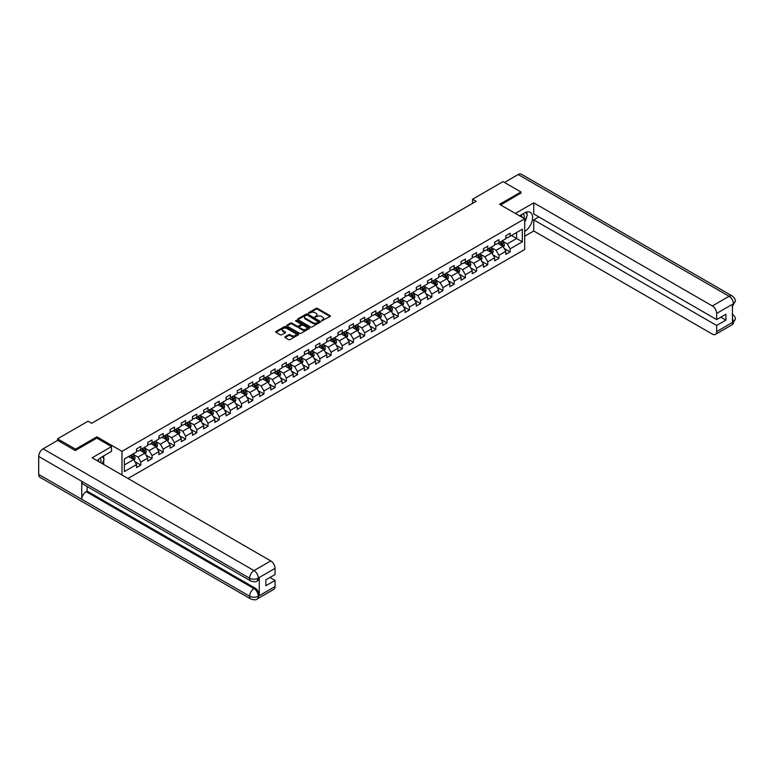 <?xml version="1.0" encoding="UTF-8"?>
<svg xmlns="http://www.w3.org/2000/svg" width="774" height="774" viewBox="0 0 774 774"><rect width="100%" height="100%" fill="white"/><g stroke="black" fill="none" stroke-linecap="round" stroke-linejoin="round"><path stroke-width="1.16" d="M321.636 320.833L330.111 316.518A0.997 0.571 0 0 0 330.111 315.705L317.437 308.391A0.997 0.571 0 0 0 316.024 308.391L308.545 312.706L308.545 313.276L310.5 312.715A3.183 1.838 0 0 1 314.999 312.715L316.063 313.325A3.183 1.838 0 0 1 316.992 314.631A3.183 1.838 0 0 1 316.063 315.927L315.095 317.059L317.05 316.498A3.183 1.838 0 0 1 321.549 316.498L322.603 317.108A3.183 1.838 0 0 1 323.542 318.404A3.183 1.838 0 0 1 322.603 319.71L321.636 320.833L321.636 320.272M285.113 336.758A0.997 0.571 0 0 0 285.113 337.57L288.673 339.631A0.997 0.571 0 0 0 290.076 339.631L298.387 334.832A0.997 0.571 0 0 0 298.387 334.02L285.712 326.705A0.997 0.571 0 0 0 284.3 326.705L275.999 331.495A0.997 0.571 0 0 0 275.999 332.307L280.294 334.794A0.997 0.571 0 0 0 281.697 334.794L285.258 332.733A0.997 0.571 0 0 0 285.258 331.92L283.129 330.692A2.661 1.538 0 0 1 282.346 329.608A2.661 1.538 0 0 1 283.99 328.186A2.661 1.538 0 0 1 286.893 328.524L295.233 333.333A2.661 1.538 0 0 1 296.016 334.426A2.661 1.538 0 0 1 294.372 335.848A2.661 1.538 0 0 1 291.469 335.51L290.076 334.707A0.997 0.571 0 0 0 288.673 334.707L285.113 336.758L285.113 337.57L288.673 335.539L288.673 334.707M96.876 438.152L96.876 436.826L75.504 449.172L57.566 438.819L57.566 440.474M96.876 436.826L121.982 451.329L524.695 218.819L524.695 249.47L128.01 478.496M520.97 193.219L520.97 191.981L499.588 204.326L524.695 218.819M520.97 191.981L503.032 181.629L472.546 199.228L472.546 203.368M57.566 438.819L88.052 421.211L91.642 423.291L476.136 201.298L472.546 199.228M310.567 326.986A0.997 0.571 0 0 0 311.98 326.986L320.281 322.187A0.997 0.571 0 0 0 320.281 321.374L307.607 314.06A0.997 0.571 0 0 0 306.204 314.06L297.893 318.859A0.997 0.571 0 0 0 297.893 319.672L310.567 326.986M295.745 320.987L296.452 321.084L296.452 320.262L309.339 327.692A0.997 0.571 0 0 1 309.339 328.505L301.028 333.304A0.997 0.571 0 0 1 299.615 333.304L286.941 325.989L290.502 323.948L290.502 323.126L286.941 325.177A0.997 0.571 0 0 0 286.941 325.989L286.941 325.177M290.502 323.948A0.997 0.571 0 0 1 291.904 323.948L291.904 323.126A0.997 0.571 0 0 0 290.502 323.126M291.904 323.126L297.052 326.086A0.997 0.571 0 0 0 298.454 326.086L300.815 324.732A0.997 0.571 0 0 0 300.815 323.919L295.465 320.823L296.452 320.262M121.982 475.013L121.982 451.329M134.86 461.614L140.849 465.077L140.849 462.049L147.737 458.073L147.737 461.101L152.043 458.614L152.043 455.586L158.931 451.619L158.931 454.638L163.227 452.151L163.227 449.133L170.116 445.156L170.116 448.175L174.421 445.689L174.421 442.67L181.31 438.694L181.31 441.712L185.615 439.235L185.615 436.207L192.494 432.231L192.494 435.259L196.799 432.772L196.799 429.744L203.688 425.768L203.688 428.796L207.993 426.31L207.993 423.291L214.882 419.315L214.882 422.333L219.187 419.847L219.187 416.828L226.066 412.852L226.066 415.87L230.371 413.384L230.371 410.365L237.26 406.389L237.26 409.417L241.565 406.931L241.565 403.902L248.454 399.926L248.454 402.954L252.759 400.468L252.759 397.439L259.638 393.463L259.638 396.491L263.944 394.005L263.944 390.986L270.832 387.01L270.832 390.028L275.138 387.542L275.138 384.523L282.026 380.547L282.026 383.565L286.322 381.089L286.322 378.06L293.211 374.084L293.211 377.112L297.516 374.626L297.516 371.597L304.405 367.621L304.405 370.649L308.71 368.163L308.71 365.135L315.599 361.168L315.599 364.186L319.894 361.7L319.894 358.681L326.783 354.705L326.783 357.723L331.088 355.237L331.088 352.218L337.977 348.242L337.977 351.261L342.282 348.784L342.282 345.755L349.161 341.779L349.161 344.807L353.466 342.321L353.466 339.293L360.355 335.316L360.355 338.344L364.66 335.858L364.66 332.839L371.549 328.863L371.549 331.882L375.854 329.395L375.854 326.376L382.733 322.4L382.733 325.419L387.039 322.942L387.039 319.914L393.927 315.937L393.927 318.965L398.233 316.479L398.233 313.451L405.121 309.474L405.121 312.502L409.427 310.016L409.427 306.988L416.306 303.021L416.306 306.04L420.611 303.553L420.611 300.535L427.5 296.558L427.5 299.577L431.805 297.09L431.805 294.072L438.694 290.095L438.694 293.114L442.989 290.637L442.989 287.609L449.878 283.632L449.878 286.661L454.183 284.174L454.183 281.146L461.072 277.169L461.072 280.198L465.377 277.711L465.377 274.693L472.266 270.716L472.266 273.735L476.561 271.248L476.561 268.23L483.45 264.253L483.45 267.272L487.755 264.785L487.755 261.767L494.644 257.79L494.644 260.819L498.949 258.332L498.949 255.304L505.828 251.327L505.828 254.356L510.134 251.869L510.134 248.841L522.334 241.807L522.334 229.21L516.597 232.529L516.597 238.489L522.334 241.807M140.849 465.077L136.543 467.564L136.543 464.535L124.353 471.579L124.353 458.982L136.543 451.948L136.543 448.92L140.849 446.434L140.849 449.462L147.737 445.485L147.737 442.457L152.043 439.98L152.043 442.999L158.931 439.022L158.931 436.004L163.227 433.517L163.227 436.536L170.116 432.56L170.116 429.541L174.421 427.054L174.421 430.083L181.31 426.106L181.31 423.078L185.615 420.592L185.615 423.62L192.494 419.643L192.494 416.615L196.799 414.129L196.799 417.157L203.688 413.181L203.688 410.162L207.993 407.675L207.993 410.694L214.882 406.718L214.882 403.699L219.187 401.213L219.187 404.231L226.066 400.255L226.066 397.236L230.371 394.75L230.371 397.778L237.26 393.802L237.26 390.773L241.565 388.287L241.565 391.315L248.454 387.339L248.454 384.31L252.759 381.834L252.759 384.852L259.638 380.876L259.638 377.857L263.944 375.371L263.944 378.389L270.832 374.413L270.832 371.394L275.138 368.908L275.138 371.936L282.026 367.96L282.026 364.931L286.322 362.445L286.322 365.473L293.211 361.497L293.211 358.468L297.516 355.982L297.516 359.01L304.405 355.034L304.405 352.015L308.71 349.529L308.71 352.547L315.599 348.571L315.599 345.552L319.894 343.066L319.894 346.084L326.783 342.108L326.783 339.089L331.088 336.603L331.088 339.631L337.977 335.655L337.977 332.627L342.282 330.14L342.282 333.168L349.161 329.192L349.161 326.164L353.466 323.687L353.466 326.705L360.355 322.729L360.355 319.71L364.66 317.224L364.66 320.243L371.549 316.266L371.549 313.247L375.854 310.761L375.854 313.78L382.733 309.813L382.733 306.785L387.039 304.298L387.039 307.326L393.927 303.35L393.927 300.322L398.233 297.835L398.233 300.863L405.121 296.887L405.121 293.859L409.427 291.382L409.427 294.401L416.306 290.424L416.306 287.406L420.611 284.919L420.611 287.938L427.5 283.961L427.5 280.943L431.805 278.456L431.805 281.484L438.694 277.508L438.694 274.48L442.989 271.993L442.989 275.022L449.878 271.045L449.878 268.017L454.183 265.53L454.183 268.559L461.072 264.582L461.072 261.564L465.377 259.077L465.377 262.096L472.266 258.119L472.266 255.101L476.561 252.614L476.561 255.633L483.45 251.656L483.45 248.638L487.755 246.151L487.755 249.18L494.644 245.203L494.644 242.175L498.949 239.688L498.949 242.717L505.828 238.74L505.828 235.712L510.134 233.235L510.134 236.254L522.334 229.21M139.697 450.12L144.864 453.109L137.985 457.086L132.818 454.096M136.543 450.294L137.985 451.116L140.849 449.462M137.985 457.086L140.849 462.049M144.864 453.109L147.737 458.073M150.891 443.666L156.058 446.646L149.169 450.623L144.003 447.643M147.737 443.831L149.169 444.653L152.043 442.999M149.169 450.623L152.043 455.586M156.058 446.646L158.931 451.619M162.085 437.204L167.252 440.183L160.363 444.16L155.197 441.18M158.931 437.368L160.363 438.2L163.227 436.536M160.363 444.16L163.227 449.133M167.252 440.183L170.116 445.156M173.27 430.741L178.436 433.721L171.547 437.697L166.391 434.717M170.116 430.905L171.547 431.737L174.421 430.083M171.547 437.697L174.421 442.67M178.436 433.721L181.31 438.694M184.464 424.278L189.63 427.258L182.741 431.234L177.575 428.254M181.31 424.442L182.741 425.274L185.615 423.62M182.741 431.234L185.615 436.207M189.63 427.258L192.494 432.231M195.658 417.815L200.824 420.804L193.935 424.781L188.769 421.791M192.494 417.989L193.935 418.811L196.799 417.157M193.935 424.781L196.799 429.744M200.824 420.804L203.688 425.768M206.842 411.362L212.008 414.342L205.12 418.318L199.963 415.338M203.688 411.526L205.12 412.349L207.993 410.694M205.12 418.318L207.993 423.291M212.008 414.342L214.882 419.315M218.036 404.899L223.202 407.879L216.314 411.855L211.147 408.875M214.882 405.063L216.314 405.895L219.187 404.231M216.314 411.855L219.187 416.828M223.202 407.879L226.066 412.852M229.23 398.436L234.387 401.416L227.508 405.392L222.341 402.412M226.066 398.6L227.508 399.432L230.371 397.778M227.508 405.392L230.371 410.365M234.387 401.416L237.26 406.389M240.414 391.973L245.581 394.963L238.692 398.939L233.525 395.949M237.26 392.137L238.692 392.969L241.565 391.315M238.692 398.939L241.565 403.902M245.581 394.963L248.454 399.926M251.608 385.52L256.774 388.5L249.886 392.476L244.719 389.496M248.454 385.684L249.886 386.507L252.759 384.852M249.886 392.476L252.759 397.439M256.774 388.5L259.638 393.463M262.802 379.057L267.959 382.037L261.08 386.013L255.913 383.033M259.638 379.221L261.08 380.053L263.944 378.389M261.08 386.013L263.944 390.986M267.959 382.037L270.832 387.01M273.986 372.594L279.153 375.574L272.264 379.55L267.098 376.57M270.832 372.758L272.264 373.59L275.138 371.936M272.264 379.55L275.138 384.523M279.153 375.574L282.026 380.547M285.18 366.131L290.347 369.111L283.458 373.087L278.292 370.107M282.026 366.296L283.458 367.128L286.322 365.473M283.458 373.087L286.322 378.06M290.347 369.111L293.211 374.084M296.365 359.668L301.531 362.658L294.652 366.634L289.486 363.645M293.211 359.842L294.652 360.665L297.516 359.01M294.652 366.634L297.516 371.597M301.531 362.658L304.405 367.621M307.559 353.215L312.725 356.195L305.836 360.171L300.67 357.191M304.405 353.379L305.836 354.202L308.71 352.547M305.836 360.171L308.71 365.135M312.725 356.195L315.599 361.168M318.753 346.752L323.919 349.732L317.03 353.708L311.864 350.728M315.599 346.916L317.03 347.749L319.894 346.084M317.03 353.708L319.894 358.681M323.919 349.732L326.783 354.705M329.937 340.289L335.103 343.269L328.215 347.245L323.058 344.266M326.783 340.454L328.215 341.286L331.088 339.631M328.215 347.245L331.088 352.218M335.103 343.269L337.977 348.242M341.131 333.826L346.297 336.816L339.409 340.783L334.242 337.803M337.977 333.991L339.409 334.823L342.282 333.168M339.409 340.783L342.282 345.755M346.297 336.816L349.161 341.779M352.325 327.373L357.491 330.353L350.603 334.329L345.436 331.34M349.161 327.537L350.603 328.36L353.466 326.705M350.603 334.329L353.466 339.293M357.491 330.353L360.355 335.316M363.509 320.91L368.676 323.89L361.787 327.866L356.63 324.887M360.355 321.075L361.787 321.897L364.66 320.243M361.787 327.866L364.66 332.839M368.676 323.89L371.549 328.863M374.703 314.447L379.87 317.427L372.981 321.404L367.814 318.424M371.549 314.612L372.981 315.444L375.854 313.78M372.981 321.404L375.854 326.376M379.87 317.427L382.733 322.4M385.897 307.984L391.054 310.964L384.175 314.941L379.008 311.961M382.733 308.149L384.175 308.981L387.039 307.326M384.175 314.941L387.039 319.914M391.054 310.964L393.927 315.937M397.081 301.521L402.248 304.511L395.359 308.487L390.193 305.498M393.927 301.696L395.359 302.518L398.233 300.863M395.359 308.487L398.233 313.451M402.248 304.511L405.121 309.474M408.275 295.068L413.442 298.048L406.553 302.024L401.387 299.045M405.121 295.233L406.553 296.055L409.427 294.401M406.553 302.024L409.427 306.988M413.442 298.048L416.306 303.021M419.469 288.605L424.626 291.585L417.747 295.562L412.581 292.582M416.306 288.77L417.747 289.602L420.611 287.938M417.747 295.562L420.611 300.535M424.626 291.585L427.5 296.558M430.654 282.142L435.82 285.122L428.931 289.099L423.765 286.119M427.5 282.307L428.931 283.139L431.805 281.484M428.931 289.099L431.805 294.072M435.82 285.122L438.694 290.095M441.848 275.679L447.014 278.659L440.125 282.636L434.959 279.656M438.694 275.844L440.125 276.676L442.989 275.022M440.125 282.636L442.989 287.609M447.014 278.659L449.878 283.632M453.032 269.217L458.198 272.206L451.319 276.183L446.153 273.193M449.878 269.391L451.319 270.213L454.183 268.559M451.319 276.183L454.183 281.146M458.198 272.206L461.072 277.169M464.226 262.763L469.392 265.743L462.504 269.72L457.337 266.74M461.072 262.928L462.504 263.75L465.377 262.096M462.504 269.72L465.377 274.693M469.392 265.743L472.266 270.716M475.42 256.3L480.586 259.28L473.698 263.257L468.531 260.277M472.266 256.465L473.698 257.297L476.561 255.633M473.698 263.257L476.561 268.23M480.586 259.28L483.45 264.253M486.604 249.838L491.771 252.817L484.882 256.794L479.725 253.814M483.45 250.002L484.882 250.834L487.755 249.18M484.882 256.794L487.755 261.767M491.771 252.817L494.644 257.79M497.798 243.375L502.965 246.364L496.076 250.341L490.909 247.351M494.644 243.539L496.076 244.371L498.949 242.717M496.076 250.341L498.949 255.304M502.965 246.364L505.828 251.327M511.43 235.509L516.597 238.489L507.27 243.878L502.103 240.898M505.828 237.086L507.27 237.908L510.134 236.254M507.27 243.878L510.134 248.841M75.504 449.172L75.504 450.41M124.353 464.951L133.679 459.562L128.513 456.583M133.679 459.562L136.543 464.535M504.145 248.406L510.134 251.869M492.961 254.869L498.949 258.332M481.767 261.331L487.755 264.785M470.573 267.794L476.561 271.248M459.388 274.257L465.377 277.711M448.194 280.71L454.183 284.174M437 287.173L442.989 290.637M425.816 293.636L431.805 297.09M414.622 300.099L420.611 303.553M403.428 306.562L409.427 310.016M392.244 313.015L398.233 316.479M381.05 319.478L387.039 322.942M369.866 325.941L375.854 329.395M358.672 332.404L364.66 335.858M347.478 338.857L353.466 342.321M336.293 345.32L342.282 348.784M325.099 351.783L331.088 355.237M313.905 358.246L319.894 361.7M302.721 364.709L308.71 368.163M291.527 371.162L297.516 374.626M280.333 377.625L286.322 381.089M269.149 384.088L275.138 387.542M257.955 390.551L263.944 394.005M246.761 397.004L252.759 400.468M235.577 403.467L241.565 406.931M224.383 409.93L230.371 413.384M213.189 416.393L219.187 419.847M202.004 422.856L207.993 426.31M190.81 429.309L196.799 432.772M179.626 435.772L185.615 439.235M168.432 442.235L174.421 445.689M157.238 448.697L163.227 452.151M146.054 455.16L152.043 458.614M321.916 320.939L322.603 320.533A3.183 1.838 0 0 0 323.542 319.236L323.542 318.404M316.992 314.631L316.992 315.453A3.183 1.838 0 0 1 316.063 316.76L315.366 317.156M330.111 315.705L330.111 316.518L317.437 309.213A0.997 0.571 0 0 0 316.024 309.213L308.826 313.373M320.281 321.374L320.281 322.187L307.607 314.883A0.997 0.571 0 0 0 306.204 314.883L297.903 319.672L297.893 318.859M318.52 322.071L307.404 315.076L305.391 315.666A3.183 1.838 0 0 0 304.463 316.963A3.183 1.838 0 0 0 305.391 318.269L312.996 322.652A3.183 1.838 0 0 0 317.504 322.652L318.52 322.071L318.52 322.893L318.52 322.323M304.463 316.963L304.463 317.795A3.183 1.838 0 0 0 305.391 319.091L305.391 318.269M318.52 322.893L317.504 323.484A3.183 1.838 0 0 1 312.996 323.484L305.391 319.091M291.904 323.948L297.052 326.918A0.997 0.571 0 0 0 298.454 326.918L300.815 325.554A0.997 0.571 0 0 0 301.105 325.148L301.105 324.325M296.452 321.084L309.319 328.515M302.382 329.173A2.661 1.538 0 0 0 305.285 329.501A2.661 1.538 0 0 0 306.93 328.079A2.661 1.538 0 0 0 306.146 326.996L303.205 325.303A0.997 0.571 0 0 0 301.802 325.303L299.441 326.657A0.997 0.571 0 0 0 299.441 327.47L302.382 329.173L302.382 329.995A2.661 1.538 0 0 0 305.285 330.334A2.661 1.538 0 0 0 306.93 328.911L306.93 328.079M299.151 327.063L299.151 327.895A0.997 0.571 0 0 0 299.441 328.302L299.441 327.47M302.382 329.995L299.441 328.302M296.016 334.426L296.016 335.248A2.661 1.538 0 0 1 294.372 336.671A2.661 1.538 0 0 1 291.469 336.342L290.076 335.539A0.997 0.571 0 0 0 288.673 335.539M282.346 329.608L282.346 330.44A2.661 1.538 0 0 0 283.129 331.524L283.129 330.692M285.238 332.743L283.129 331.524M298.387 334.02L298.387 334.832L285.712 327.528A0.997 0.571 0 0 0 284.3 327.528L276.008 332.317M503.526 247.341L504.387 245.194A2.69 1.548 -120 0 0 503.526 242.901L502.045 240.927M499.462 244.342L498.456 242.997M499.82 242.214L501.3 244.187A2.69 1.548 60 0 1 502.074 245.803L502.936 245.31A2.69 1.548 -120 0 0 502.162 243.694L500.681 241.711M500.004 242.098L501.649 244.294A1.374 0.793 60 0 1 501.9 244.71L502.936 245.31M524.046 218.442A6.598 3.812 120 0 0 523.069 213.75M521.947 217.233A4.518 2.603 120 0 0 521.018 214.959A4.518 2.603 120 0 0 520.999 214.949M525.585 212.376L527.355 214.882L524.695 221.722M100.814 462.794A6.598 3.812 120 0 0 99.943 458.179M98.714 461.575A4.518 2.603 120 0 0 98.25 459.727M102.313 456.67L104.122 459.234L102.391 463.703M524.695 231.445A11.417 6.589 120 0 0 532.038 221.383A11.417 6.589 120 0 0 530.258 212.328A11.417 6.589 120 0 0 524.559 212.898L519.499 215.82M524.695 236.215L533.741 230.991L533.741 219.855L716.656 325.467L716.656 331.63L733.51 321.82L732.446 322.313L732.446 304.511L733.413 303.737L716.656 313.412A6.086 3.512 -120 0 0 712.351 305.953L729.108 296.287L518.203 174.527L504.474 182.451M538.83 216.913L533.741 219.855M720.817 317.176L725.915 320.117L725.915 314.244L716.656 319.585L533.741 213.972L533.741 202.836L712.351 305.953M515.378 213.43L533.741 202.836M533.741 230.991L712.351 334.116A6.086 3.512 -120 0 0 715.399 334.416A6.086 3.512 -120 0 0 716.656 331.63M518.203 174.527A6.24 3.599 -60 0 1 521.328 174.218L732.223 295.978A6.24 3.599 -60 0 0 729.108 296.287A6.086 3.512 60 0 1 733.413 303.737M716.656 319.585L716.656 313.412M725.915 320.117L716.656 325.467M520.97 192.978L500.672 204.946M524.695 222.051A11.417 6.589 120 0 0 526.775 216.372M526.959 214.33A11.417 6.589 120 0 0 526.678 211.999M732.446 318.056L733.413 321.761M732.223 313.992C734.671 316.198 735.697 317.95 735.3 319.275L733.52 321.81M732.223 295.978C734.671 298.164 735.697 299.935 735.3 301.299L733.52 303.805M111.514 446.608L92.145 457.782L270.765 560.908A6.086 3.512 60 0 1 275.06 568.368L258.313 578.033L257.055 581.032C256.03 582.067 253.978 582.067 250.892 581.032L83.031 484.127A6.24 3.599 -60 0 1 81.744 481.312L38.7 456.457A6.24 3.599 -60 0 1 43.112 448.823L57.711 440.387L75.281 450.536L96.808 438.113L111.514 446.608L111.514 451.368L101.326 457.25A11.417 6.589 120 0 0 97.331 460.782M103.445 464.313L105.845 465.696M103.687 464.168L103.687 460.337M103.687 458.624L103.687 455.876M275.06 568.368L275.06 574.531L265.811 579.881L265.811 585.763L275.06 580.413L275.06 586.586A6.086 3.512 60 0 1 273.803 589.372L257.055 599.047A6.086 3.512 -120 0 0 258.313 596.261L275.06 586.586M257.055 599.047C256.078 600.073 254.027 600.082 250.892 599.047L39.996 477.287A6.24 3.599 -60 0 1 38.7 474.433L81.744 499.288A6.24 3.599 -60 0 1 86.156 491.683L254.007 588.598L254.975 588.037A6.086 3.512 60 0 1 259.28 595.496L259.28 577.685A6.086 3.512 60 0 1 258.023 580.471L257.055 581.032M38.7 456.457L38.7 474.433M250.892 581.032A6.24 3.599 -60 0 1 249.596 578.217L81.744 481.312L81.744 499.288L249.596 596.193C252.459 597.576 255.333 597.576 258.206 596.193L258.313 596.261M275.06 580.413L269.971 577.472M87.123 486.488L87.123 491.122L254.975 588.037M87.123 491.122L86.156 491.683M43.112 448.823L254.007 570.583A6.24 3.599 -60 0 0 249.596 578.217C252.469 579.6 255.343 579.591 258.197 578.188M492.341 253.804L493.193 251.656A2.69 1.548 -120 0 0 492.332 249.363L490.851 247.39M488.278 250.805L487.272 249.46M488.626 248.667L490.116 250.65A2.69 1.548 60 0 1 490.88 252.266L491.742 251.763A2.69 1.548 -120 0 0 490.968 250.147L489.487 248.173M488.82 248.56L490.464 250.757A1.374 0.793 60 0 1 490.706 251.173L491.742 251.763M481.147 260.267L481.999 258.11A2.69 1.548 -120 0 0 481.147 255.826L479.667 253.853M477.084 257.258L476.078 255.923M477.442 255.13L478.922 257.103A2.69 1.548 60 0 1 479.687 258.729L480.548 258.226A2.69 1.548 -120 0 0 479.783 256.61L478.303 254.636M477.626 255.023L479.27 257.22A1.374 0.793 60 0 1 479.522 257.636L480.548 258.226M469.963 266.72L470.815 264.573A2.69 1.548 -120 0 0 469.953 262.289L468.473 260.306M465.89 263.721L464.884 262.376M466.248 261.593L467.728 263.566A2.69 1.548 60 0 1 468.502 265.182L469.363 264.689A2.69 1.548 -120 0 0 468.589 263.073L467.109 261.099M466.441 261.486L468.077 263.673A1.374 0.793 60 0 1 468.328 264.089L469.363 264.689M458.769 273.183L459.621 271.035A2.69 1.548 -120 0 0 458.759 268.742L457.279 266.769M454.706 270.184L453.699 268.839M455.064 268.056L456.544 270.029A2.69 1.548 60 0 1 457.308 271.645L458.169 271.152A2.69 1.548 -120 0 0 457.405 269.536L455.925 267.552M455.247 267.949L456.892 270.136A1.374 0.793 60 0 1 457.134 270.552L458.169 271.152M447.575 279.646L448.427 277.498A2.69 1.548 -120 0 0 447.575 275.205L446.095 273.232M443.512 276.647L442.505 275.302M443.87 274.518L445.35 276.492A2.69 1.548 60 0 1 446.114 278.108L446.975 277.614A2.69 1.548 -120 0 0 446.211 275.989L444.731 274.015M444.053 274.402L445.698 276.599A1.374 0.793 60 0 1 445.95 277.015L446.975 277.614M436.391 286.109L437.242 283.961A2.69 1.548 -120 0 0 436.381 281.668L434.901 279.695M432.318 283.1L431.312 281.765M432.676 280.972L434.156 282.955A2.69 1.548 60 0 1 434.93 284.571L435.791 284.068A2.69 1.548 -120 0 0 435.017 282.452L433.537 280.478M432.869 280.865L434.504 283.061A1.374 0.793 60 0 1 434.756 283.478L435.791 284.068M425.197 292.562L426.048 290.414A2.69 1.548 -120 0 0 425.187 288.131L423.707 286.148M421.133 289.563L420.127 288.218M421.491 287.435L422.972 289.408A2.69 1.548 60 0 1 423.736 291.034L424.597 290.531A2.69 1.548 -120 0 0 423.833 288.915L422.352 286.941M421.675 287.328L423.32 289.524A1.374 0.793 60 0 1 423.562 289.94L424.597 290.531M414.003 299.025L414.864 296.877A2.69 1.548 -120 0 0 414.003 294.584L412.523 292.611M409.939 296.026L408.933 294.681M410.297 293.897L411.778 295.871A2.69 1.548 60 0 1 412.552 297.487L413.413 296.993A2.69 1.548 -120 0 0 412.639 295.378L411.158 293.404M410.481 293.791L412.126 295.978A1.374 0.793 60 0 1 412.378 296.394L413.413 296.993M402.819 305.488L403.67 303.34A2.69 1.548 -120 0 0 402.809 301.047L401.329 299.074M398.745 302.489L397.739 301.144M399.103 300.36L400.584 302.334A2.69 1.548 60 0 1 401.358 303.95L402.219 303.456A2.69 1.548 -120 0 0 401.445 301.841L399.964 299.857M399.297 300.254L400.932 302.441A1.374 0.793 60 0 1 401.184 302.857L402.219 303.456M391.625 311.951L392.476 309.803A2.69 1.548 -120 0 0 391.625 307.51L390.144 305.537M387.561 308.952L386.555 307.607M387.919 306.814L389.399 308.797A2.69 1.548 60 0 1 390.164 310.413L391.025 309.919A2.69 1.548 -120 0 0 390.26 308.294L388.78 306.32M388.103 306.707L389.748 308.903A1.374 0.793 60 0 1 389.999 309.319L391.025 309.919M380.431 318.414L381.292 316.256A2.69 1.548 -120 0 0 380.431 313.973L378.95 311.999M376.367 315.405L375.361 314.07M376.725 313.276L378.205 315.26A2.69 1.548 60 0 1 378.979 316.876L379.841 316.373A2.69 1.548 -120 0 0 379.067 314.757L377.586 312.783M376.909 313.17L378.554 315.366A1.374 0.793 60 0 1 378.805 315.782L379.841 316.373M369.246 324.867L370.098 322.719A2.69 1.548 -120 0 0 369.237 320.436L367.756 318.453M365.173 321.868L364.177 320.523M365.531 319.739L367.011 321.713A2.69 1.548 60 0 1 367.785 323.329L368.647 322.835A2.69 1.548 -120 0 0 367.873 321.22L366.392 319.246M365.725 319.633L367.369 321.82A1.374 0.793 60 0 1 367.611 322.236L368.647 322.835M358.052 331.33L358.904 329.182A2.69 1.548 -120 0 0 358.052 326.889L356.572 324.916M353.989 328.331L352.983 326.986M354.347 326.202L355.827 328.176A2.69 1.548 60 0 1 356.591 329.792L357.453 329.298A2.69 1.548 -120 0 0 356.688 327.683L355.208 325.699M354.531 326.096L356.175 328.282A1.374 0.793 60 0 1 356.427 328.698L357.453 329.298M346.858 337.793L347.719 335.645A2.69 1.548 -120 0 0 346.858 333.352L345.378 331.378M342.795 334.794L341.789 333.449M343.153 332.665L344.633 334.639A2.69 1.548 60 0 1 345.407 336.255L346.268 335.761A2.69 1.548 -120 0 0 345.494 334.145L344.014 332.162M343.337 332.549L344.981 334.745A1.374 0.793 60 0 1 345.233 335.161L346.268 335.761M335.674 344.256L336.526 342.108A2.69 1.548 -120 0 0 335.664 339.815L334.184 337.841M331.611 341.247L330.604 339.912M331.959 339.118L333.439 341.102A2.69 1.548 60 0 1 334.213 342.718L335.074 342.214A2.69 1.548 -120 0 0 334.3 340.599L332.82 338.625M332.152 339.012L333.797 341.208A1.374 0.793 60 0 1 334.039 341.624L335.074 342.214M324.48 350.719L325.332 348.561A2.69 1.548 -120 0 0 324.48 346.278L323 344.295M320.417 347.71L319.41 346.365M320.775 345.581L322.255 347.555A2.69 1.548 60 0 1 323.019 349.18L323.88 348.677A2.69 1.548 -120 0 0 323.116 347.062L321.636 345.088M320.958 345.475L322.603 347.671A1.374 0.793 60 0 1 322.855 348.087L323.88 348.677M313.296 357.172L314.147 355.024A2.69 1.548 -120 0 0 313.286 352.741L311.806 350.757M309.223 354.173L308.216 352.828M309.581 352.044L311.061 354.018A2.69 1.548 60 0 1 311.835 355.634L312.696 355.14A2.69 1.548 -120 0 0 311.922 353.524L310.442 351.551M309.774 351.938L311.409 354.124A1.374 0.793 60 0 1 311.661 354.54L312.696 355.14M302.102 363.635L302.953 361.487A2.69 1.548 -120 0 0 302.092 359.194L300.612 357.22M298.038 360.636L297.032 359.291M298.396 358.507L299.877 360.481A2.69 1.548 60 0 1 300.641 362.097L301.502 361.603A2.69 1.548 -120 0 0 300.738 359.987L299.257 358.004M298.58 358.401L300.225 360.587A1.374 0.793 60 0 1 300.467 361.003L301.502 361.603M290.908 370.098L291.759 367.95A2.69 1.548 -120 0 0 290.908 365.657L289.428 363.683M286.844 367.099L285.838 365.754M287.202 364.97L288.683 366.944A2.69 1.548 60 0 1 289.447 368.559L290.308 368.066A2.69 1.548 -120 0 0 289.544 366.441L288.063 364.467M287.386 364.854L289.031 367.05A1.374 0.793 60 0 1 289.283 367.466L290.308 368.066M279.724 376.561L280.575 374.403A2.69 1.548 -120 0 0 279.714 372.12L278.234 370.146M275.65 373.552L274.644 372.217M276.008 371.423L277.489 373.407A2.69 1.548 60 0 1 278.263 375.022L279.124 374.519A2.69 1.548 -120 0 0 278.35 372.904L276.869 370.93M276.202 371.317L277.837 373.513A1.374 0.793 60 0 1 278.089 373.929L279.124 374.519M268.53 383.014L269.381 380.866A2.69 1.548 -120 0 0 268.52 378.583L267.04 376.599M264.466 380.015L263.46 378.67M264.824 377.886L266.304 379.86A2.69 1.548 60 0 1 267.069 381.476L267.93 380.982A2.69 1.548 -120 0 0 267.165 379.366L265.685 377.393M265.008 377.78L266.653 379.976A1.374 0.793 60 0 1 266.895 380.392L267.93 380.982M257.336 389.477L258.187 387.329A2.69 1.548 -120 0 0 257.336 385.036L255.855 383.062M253.272 386.478L252.266 385.133M253.63 384.349L255.11 386.323A2.69 1.548 60 0 1 255.884 387.938L256.736 387.445A2.69 1.548 -120 0 0 255.971 385.829L254.491 383.846M253.814 384.243L255.459 386.429A1.374 0.793 60 0 1 255.71 386.845L256.736 387.445M246.151 395.94L247.003 393.792A2.69 1.548 -120 0 0 246.142 391.499L244.661 389.525M242.078 392.94L241.072 391.596M242.436 390.812L243.916 392.786A2.69 1.548 60 0 1 244.69 394.401L245.552 393.908A2.69 1.548 -120 0 0 244.778 392.292L243.297 390.309M242.63 390.696L244.265 392.892A1.374 0.793 60 0 1 244.516 393.308L245.552 393.908M234.957 402.403L235.809 400.255A2.69 1.548 -120 0 0 234.957 397.962L233.477 395.988M230.894 399.403L229.888 398.059M231.252 397.265L232.732 399.249A2.69 1.548 60 0 1 233.496 400.864L234.358 400.361A2.69 1.548 -120 0 0 233.593 398.745L232.113 396.772M231.436 397.159L233.08 399.355A1.374 0.793 60 0 1 233.332 399.771L234.358 400.361M223.763 408.866L224.624 406.708A2.69 1.548 -120 0 0 223.763 404.425L222.283 402.451M219.7 405.857L218.694 404.521M220.058 403.728L221.538 405.702A2.69 1.548 60 0 1 222.312 407.327L223.173 406.824A2.69 1.548 -120 0 0 222.399 405.208L220.919 403.235M220.242 403.622L221.886 405.818A1.374 0.793 60 0 1 222.138 406.234L223.173 406.824M212.579 415.319L213.43 413.171A2.69 1.548 -120 0 0 212.569 410.888L211.089 408.904M208.506 412.319L207.509 410.975M208.864 410.191L210.344 412.165A2.69 1.548 60 0 1 211.118 413.78L211.979 413.287A2.69 1.548 -120 0 0 211.205 411.671L209.725 409.698M209.057 410.085L210.702 412.271A1.374 0.793 60 0 1 210.944 412.687L211.979 413.287M201.385 421.782L202.237 419.634A2.69 1.548 -120 0 0 201.385 417.341L199.905 415.367M197.322 418.782L196.315 417.438M197.68 416.654L199.16 418.628A2.69 1.548 60 0 1 199.924 420.243L200.785 419.75A2.69 1.548 -120 0 0 200.021 418.134L198.541 416.151M197.863 416.547L199.508 418.734A1.374 0.793 60 0 1 199.76 419.15L200.785 419.75M190.191 428.245L191.052 426.097A2.69 1.548 -120 0 0 190.191 423.804L188.711 421.83M186.128 425.245L185.121 423.9M186.486 423.117L187.966 425.09A2.69 1.548 60 0 1 188.74 426.706L189.601 426.213A2.69 1.548 -120 0 0 188.827 424.587L187.347 422.614M186.669 423.001L188.314 425.197A1.374 0.793 60 0 1 188.566 425.613L189.601 426.213M179.007 434.707L179.858 432.56A2.69 1.548 -120 0 0 178.997 430.267L177.517 428.293M174.943 431.699L173.937 430.363M175.292 429.57L176.772 431.553A2.69 1.548 60 0 1 177.546 433.169L178.407 432.666A2.69 1.548 -120 0 0 177.633 431.05L176.153 429.077M175.485 429.464L177.13 431.66A1.374 0.793 60 0 1 177.372 432.076L178.407 432.666M167.813 441.161L168.664 439.013A2.69 1.548 -120 0 0 167.813 436.729L166.333 434.746M163.749 438.161L162.743 436.817M164.107 436.033L165.588 438.007A2.69 1.548 60 0 1 166.352 439.632L167.213 439.129A2.69 1.548 -120 0 0 166.449 437.513L164.968 435.539M164.291 435.926L165.936 438.123A1.374 0.793 60 0 1 166.187 438.539L167.213 439.129M156.629 447.624L157.48 445.476A2.69 1.548 -120 0 0 156.619 443.183L155.139 441.209M152.555 444.624L151.549 443.279M152.913 442.496L154.394 444.469A2.69 1.548 60 0 1 155.168 446.085L156.029 445.592A2.69 1.548 -120 0 0 155.255 443.976L153.774 442.002M153.107 442.389L154.742 444.576A1.374 0.793 60 0 1 154.993 444.992L156.029 445.592M145.435 454.086L146.286 451.939A2.69 1.548 -120 0 0 145.425 449.646L143.945 447.672M141.371 451.087L140.365 449.742M141.729 448.959L143.209 450.932A2.69 1.548 60 0 1 143.974 452.548L144.835 452.055A2.69 1.548 -120 0 0 144.07 450.439L142.58 448.456M141.913 448.852L143.558 451.039A1.374 0.793 60 0 1 143.8 451.455L144.835 452.055M134.241 460.549L135.092 458.401A2.69 1.548 -120 0 0 134.241 456.109L132.76 454.135M130.177 457.55L129.171 456.205M130.535 455.412L132.015 457.395A2.69 1.548 60 0 1 132.78 459.011L133.641 458.518A2.69 1.548 -120 0 0 132.876 456.892L131.396 454.918M130.719 455.306L132.364 457.502A1.374 0.793 60 0 1 132.615 457.918L133.641 458.518M322.603 320.533L322.603 319.71M315.095 317.059L315.095 316.489M316.063 316.76L316.063 315.927M308.545 313.276L308.545 312.706M316.024 309.213L316.024 308.391M317.437 309.213L317.437 308.391M306.204 314.883L306.204 314.06M307.607 314.883L307.607 314.06M312.996 323.484L312.996 322.652M317.504 323.484L317.504 322.652M297.052 326.918L297.052 326.086M298.454 326.918L298.454 326.086M300.815 325.554L300.815 324.732M309.339 328.505L309.339 327.692M290.076 335.539L290.076 334.707M291.469 336.342L291.469 335.51M285.258 332.733L285.258 331.92M275.999 332.307L275.999 331.495M284.3 327.528L284.3 326.705M285.712 327.528L285.712 326.705M502.694 246.209L504.367 245.242M502.162 243.694L503.526 242.901M500.246 244.797L501.3 244.187M735.3 319.294L732.146 324.751A6.086 3.512 -120 0 0 733.413 321.965M732.446 306.533L733.413 303.95M259.28 595.496L258.216 596.193M258.313 578.246L259.28 577.685M258.313 578.033A6.086 3.512 60 0 0 254.007 570.583L270.765 560.908M250.892 599.047A6.24 3.599 -60 0 1 249.596 596.193A6.24 3.599 -60 0 1 254.007 588.598C256.6 590.33 258.032 592.816 258.313 596.048M491.509 252.672L493.173 251.705M490.968 250.147L492.332 249.363M489.062 251.25L490.116 250.65M480.315 259.126L481.989 258.168M479.783 256.61L481.147 255.826M477.868 257.713L478.922 257.103M469.131 265.588L470.795 264.631M468.589 263.073L469.953 262.289M466.683 264.176L467.728 263.566M457.937 272.051L459.601 271.084M457.405 269.536L458.759 268.742M455.489 270.639L456.544 270.029M446.743 278.514L448.417 277.547M446.211 275.989L447.575 275.205M444.295 277.102L445.35 276.492M435.559 284.967L437.223 284.01M435.017 282.452L436.381 281.668M433.111 283.555L434.156 282.955M424.365 291.43L426.029 290.473M423.833 288.915L425.187 288.131M421.917 290.018L422.972 289.408M413.171 297.893L414.845 296.926M412.639 295.378L414.003 294.584M410.723 296.481L411.778 295.871M401.987 304.356L403.651 303.389M401.445 301.841L402.809 301.047M399.539 302.944L400.584 302.334M390.793 310.819L392.457 309.852M390.26 308.294L391.625 307.51M388.345 309.397L389.399 308.797M379.599 317.272L381.272 316.314M379.067 314.757L380.431 313.973M377.151 315.86L378.205 315.26M368.414 323.735L370.078 322.777M367.873 321.22L369.237 320.436M365.967 322.323L367.011 321.713M357.22 330.198L358.884 329.231M356.688 327.683L358.052 326.889M354.773 328.786L355.827 328.176M346.026 336.661L347.7 335.693M345.494 334.145L346.858 333.352M343.579 335.248L344.633 334.639M334.842 343.114L336.506 342.156M334.3 340.599L335.664 339.815M332.394 341.702L333.439 341.102M323.648 349.577L325.322 348.619M323.116 347.062L324.48 346.278M321.2 348.165L322.255 347.555M312.464 356.04L314.128 355.082M311.922 353.524L313.286 352.741M310.016 354.627L311.061 354.018M301.27 362.503L302.934 361.535M300.738 359.987L302.092 359.194M298.822 361.09L299.877 360.481M290.076 368.966L291.75 367.998M289.544 366.441L290.908 365.657M287.628 367.553L288.683 366.944M278.892 375.419L280.556 374.461M278.35 372.904L279.714 372.12M276.444 374.006L277.489 373.407M267.698 381.882L269.362 380.924M267.165 379.366L268.52 378.583M265.25 380.469L266.304 379.86M256.504 388.345L258.177 387.377M255.971 385.829L257.336 385.036M254.056 386.932L255.11 386.323M245.319 394.808L246.983 393.84M244.778 392.292L246.142 391.499M242.872 393.395L243.916 392.786M234.125 401.271L235.789 400.303M233.593 398.745L234.957 397.962M231.678 399.848L232.732 399.249M222.931 407.724L224.605 406.766M222.399 405.208L223.763 404.425M220.484 406.311L221.538 405.702M211.747 414.187L213.411 413.229M211.205 411.671L212.569 410.888M209.299 412.774L210.344 412.165M200.553 420.65L202.217 419.682M200.021 418.134L201.385 417.341M198.105 419.237L199.16 418.628M189.359 427.113L191.033 426.145M188.827 424.587L190.191 423.804M186.911 425.7L187.966 425.09M178.175 433.566L179.839 432.608M177.633 431.05L178.997 430.267M175.727 432.153L176.772 431.553M166.981 440.029L168.655 439.071M166.449 437.513L167.813 436.729M164.533 438.616L165.588 438.007M155.797 446.492L157.461 445.524M155.255 443.976L156.619 443.183M153.349 445.079L154.394 444.469M144.603 452.954L146.267 451.987M144.07 450.439L145.425 449.646M142.155 451.542L143.209 450.932M133.409 459.417L135.082 458.45M132.876 456.892L134.241 456.109M130.961 457.995L132.015 457.395M318.724 322.613L318.724 321.781M715.399 334.416L732.146 324.751M735.3 301.318L732.146 306.736"/></g></svg>
